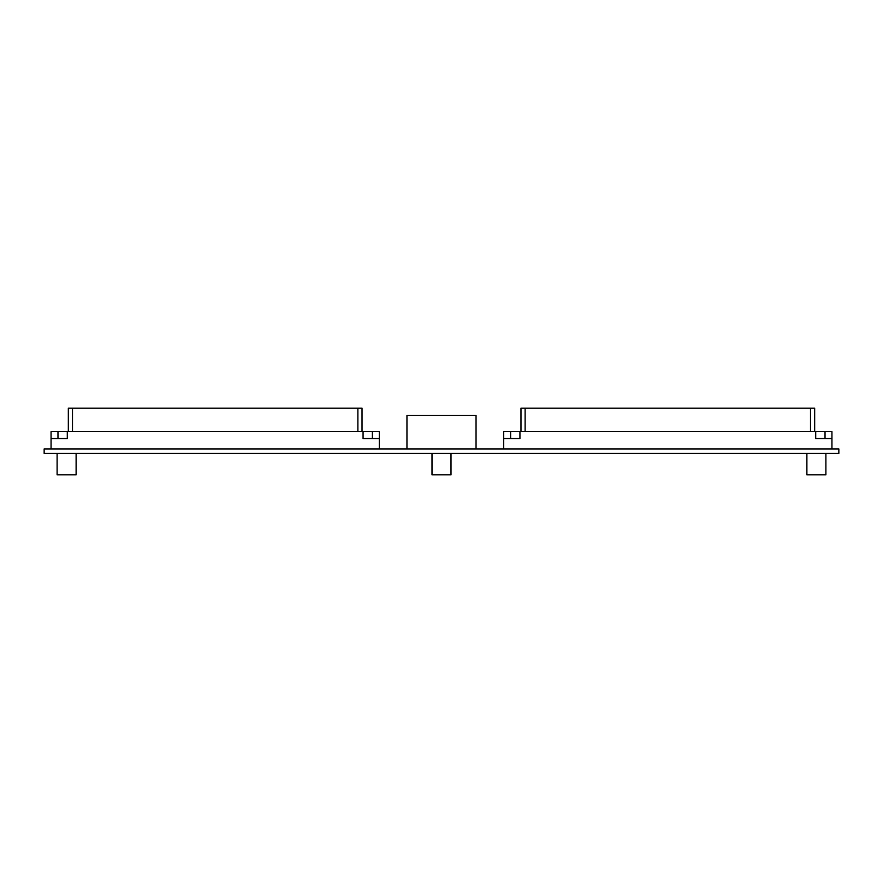 <?xml version="1.0" encoding="UTF-8"?>
<svg xmlns="http://www.w3.org/2000/svg" width="883" height="883" viewBox="0 0 883 883"><rect width="100%" height="100%" fill="white"/><g stroke="black" fill="none" stroke-linecap="round" stroke-linejoin="round"><path stroke-width="1.32" d="M825.892 453.421L825.892 474.844L806.885 474.844L806.885 453.421M451.003 453.421L451.003 474.844L431.997 474.844L431.997 453.421M76.115 453.421L76.115 474.844L57.108 474.844L57.108 453.421M503.696 438.564L519.932 438.564L519.932 431.655L503.696 431.655L503.696 448.928M519.932 431.655L831.941 431.655L831.941 448.928M44.15 448.928L838.85 448.928L838.85 453.421L44.15 453.421L44.15 448.928M363.068 431.655L363.068 438.564L379.304 438.564L379.304 431.655L51.059 431.655L51.059 448.928M51.059 438.564L67.296 438.564L67.296 431.655M379.304 438.564L379.304 448.928M72.483 431.655L72.483 408.156L68.333 408.156L68.333 431.655M72.483 408.156L357.88 408.156L357.88 431.655M357.88 408.156L362.03 408.156L362.03 431.655M476.047 448.928L476.047 415.418L406.953 415.418L406.953 448.928M815.704 431.655L815.704 438.564L831.941 438.564M525.12 431.655L525.12 408.156L520.97 408.156L520.97 431.655M525.12 408.156L810.517 408.156L810.517 431.655M810.517 408.156L814.667 408.156L814.667 431.655M57.969 438.564L57.969 431.655M372.394 438.564L372.394 431.655M825.031 438.564L825.031 431.655M510.606 438.564L510.606 431.655"/></g></svg>
